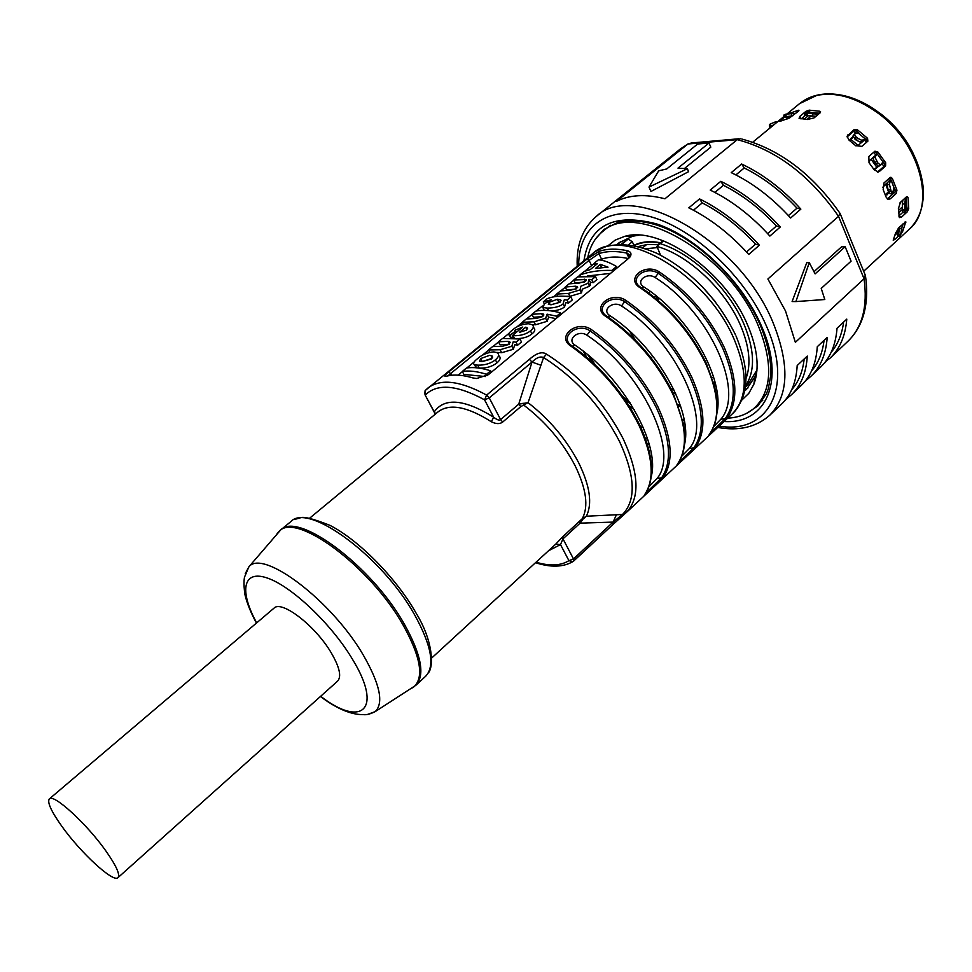 <?xml version="1.0" encoding="UTF-8"?>
<svg xmlns="http://www.w3.org/2000/svg" width="972" height="972" viewBox="0 0 972 972"><rect width="100%" height="100%" fill="white"/><g stroke="black" fill="none" stroke-linecap="round" stroke-linejoin="round"><path stroke-width="1.46" d="M894.933 235.2L897.666 232.697M905.928 197.328L906.439 209.053L905.515 209.891M898.821 215.991L902.636 212.516M891.652 181.144L895.467 191.678L887.29 198.981M782.29 117.867L775.62 123.359L775.182 121.986L770.14 124.064L769.362 124.963L769.678 127.757L769.362 124.963M781.342 120.893L780.832 120.115L779.775 121.427L789.361 118.037L798.547 111.087L798.984 110.273L798.304 110.273L789.24 113.493M780.832 120.115L784.21 117.333M788.438 117.831L787.028 118.997M908.055 197.705L907.496 196.648L906.414 196.903L900.509 202.237L898.359 208.737L899.355 217.607L901.469 217.133L907.313 211.799L908.723 208.688L908.055 197.705L906.062 197.292L907.313 211.799L906.439 209.053M898.286 236.245L894.799 239.464L893.669 238.602M901.056 233.657L902.648 231.445L905.807 221.823L899.039 227.436L895.516 233.28L893.207 240.193L894.799 239.464M903.292 223.536L902.271 226.61M892.357 178.447L890.85 177.256L890 177.597L883.998 182.943L883.159 189.589L886.136 197.146L888.056 199.43L890.255 198.847L896.208 193.489L896.937 190.172L892.357 178.447L890.595 178.775L895.467 191.678M890.595 178.775L890.024 177.584M657.679 300.056L659.393 298.586M712.719 377.537L711.334 377.549M712.901 382.446L714.979 381.887M650.329 291.442L648.652 292.864M715.258 383.004L713.205 383.515M650.402 356.979L651.787 357.587M670.972 388.691L674.131 390.124M629.637 331.173L635.579 340.224M713.8 385.653L715.781 385.216M660.547 255.101L656.902 246.438L662.928 240.655M663.876 241.032L658.457 244.385M660.596 243.765C692.076 253.449 728.295 287.931 743.544 323.166C754.843 350.139 755.451 371.146 745.366 386.188M756.969 370.016L747.82 384.778L745.245 387.16M745.876 378.837C751.38 364.354 749.473 346.251 740.154 324.527C724.869 289.255 688.054 254.919 656.902 246.438M620.853 244.47L628.179 239.1L632.286 241.724L633.951 245.309C641.228 241.688 650.061 240.825 660.45 242.721M744.722 390.209L748.027 387.864M754.369 380.927L755.499 379.129M630.208 235.394L628.277 236.269M620.537 241.615L617.767 244.555M616.941 244.616L618.909 242.866L632.638 236.196L639.102 235.175M607.451 246.195L615.191 240.096L624.826 236.33C659.988 225.601 725.1 271.395 747.468 324.709C757.65 348.523 759.764 368.4 753.835 384.341L748.792 393.368L741.697 400.209M675.977 394.17L672.758 392.299M727.688 418.167C738.781 417.559 747.942 413.951 755.159 407.317C772.205 389.894 773.129 362.447 757.941 324.964C728.332 252.927 634.74 199.71 602.239 231.883C594.694 238.128 589.858 246.718 587.744 257.616M677.107 404.048L680.509 405.895M756.933 370.356L755.037 376.614L746.557 389.31L744.552 391.011M715.647 384.608L713.472 384.462M660.122 243C649.94 241.214 641.277 242.101 634.133 245.673L634.169 245.758M898.529 210.426L902.283 207.012M902.393 209.49L898.699 212.759M906.026 205.505L905.09 212.637L904.908 210.997L902.478 210.96L902.393 209.648L904.811 209.478L904.908 210.997M905.09 212.637L902.66 212.613L902.478 210.96M904.361 198.883L905.382 198.81L904.774 203.913L902.356 204.084L902.393 209.648M904.774 203.913L904.811 209.478M902.356 204.084L902.818 200.293M905.382 198.81L905.515 197.705M905.114 198.069L899.89 202.941M906.439 204.351L905.953 209.502M889.283 192.857L885.516 195.421M889.161 180.95L882.612 187.426M893.876 188.483L894.009 187.863M890.388 180.513L889.416 184.279L891.081 191.047L892.442 193.234L894.119 187.839M889.416 184.279L887.157 185.093L887.946 182.043M887.157 185.093L888.189 190.233L890.449 189.419M890.243 193.793L888.189 190.233M888.736 191.642L891.081 191.047M885.261 194.728L888.724 191.618M774.49 124.294L770.067 126.931M770.747 126.166L770.14 124.064M775.182 121.986L777.491 121.816M788.705 117.831L787.126 118.973M783.882 115.279L785.935 114.125L795.776 113.384M784.744 114.538L785.109 116.834L784.21 117.369L789.762 117.831M792.945 115.729L785.109 116.834M786.129 116.482L785.935 114.125M804.403 118.985L808.242 115.802M812.811 113.262L819.408 113.42M804.452 112.971L805.922 113.117L805.776 115.534L804.318 115.389L804.452 112.971L812.458 113.153M805.922 113.117L818.4 114.259M811.085 116.069L807.015 119.459M816.03 116.239L805.776 115.534M807.027 115.668L807.368 113.262M853.052 136.044L856.04 140.029L857.583 138.218L856.174 137.028L854.813 138.996M863.112 141.061L860.305 142.155L856.04 140.029M852.821 136.238L854.4 134.075L858.361 132.642M854.169 134.27L856.174 137.028M860.305 142.155L861.848 140.345L857.583 138.218M861.848 140.345L864.728 139.227L863.306 140.891M865.773 138.947L858.276 145.241L855.931 145.897M853.222 137.368L849.807 140.296L850.549 138.729L849.771 140.673M858.191 132.508L857.365 132.945M850.549 138.729L852.857 136.748M874.533 169.177L877.85 166.248M878.384 166.419L875.918 168.606L873.719 169.104M882.297 162.968L883.159 161.996M877.218 153.855L869.904 160.331L868.98 162.64M876.732 154.718L874.97 157.063L877.716 162.798L880.608 165.143L883.05 161.814M874.97 157.063L873.087 158.497L874.849 156.152M873.087 158.497L874.727 162.725L876.61 161.291M880.498 165.179L878.579 166.382L874.727 162.725M875.675 164.037L877.716 162.798M638.021 246.596L647.376 244.434L658.105 244.713M897.897 230.729L895.686 232.758M899.708 236.597L900.388 235.637L898.092 235.078L897.557 236.075L898.189 228.347M902.563 224.216L900.388 235.637M900.825 234.422L898.468 234.021L898.092 235.078M901.992 228.942L899.635 228.542L898.468 234.021M899.635 228.542L899.865 226.683M701.334 285.634L715.441 301.818M608.788 316.495L609.213 317.832M649.065 443.73L647.012 445.601M640.171 427.85L642.747 426.222M709.39 434.399L726.801 418.3L720.799 419.309C745.342 391.692 709.864 311.708 655.116 277.494C646.708 271.808 634.91 281.71 643.926 286.971C689.403 315.949 725.051 378.983 716.899 413.367M677.557 463.996L676.366 465.94L695.417 447.497L689.294 448.566C713.144 421.556 676.439 341.099 621.485 305.961C613.053 300.105 600.939 310.287 609.991 315.681C656.477 345.959 693.255 411.059 684.458 444.751M644.861 494.396L643.853 496.194L663.208 477.483L656.951 478.589C680.048 452.235 642.091 371.316 586.93 335.206C578.474 329.192 566.02 339.653 575.108 345.206C622.615 376.844 660.583 444.022 651.155 476.851M523.058 403.149L523.653 405.032L520.798 406.612L518.72 404.182L528.063 402.663L523.653 405.032C545.377 421.617 562.484 441.762 574.974 465.442C586.371 488.843 588.789 506.619 582.204 518.769L586.335 516.217L622.505 514.467L613.077 522.098L573.48 558.924L562.982 538.865L562.679 536.787L582.204 518.769L582.823 519.279L580.102 523.155L613.077 522.098L613.186 524.297L626.175 512.645L613.271 524.2M684.264 420.451L682.101 419.953M645.129 439.939L647.303 437.971M648.98 443.414L646.915 445.298M709.341 434.484L709.341 434.484C717.53 423.221 719.28 407.268 714.578 386.625L706.425 363.577M710.24 433.196L725.306 418.555C736.654 402.323 735.84 378.983 722.864 348.535C708.199 317.747 686.645 292.669 658.214 273.278L659.247 271.868C644.679 262.476 624.875 279 640.341 287.858L641.241 287.639C669.744 307.261 691.444 332.521 706.34 363.407M655.116 277.494L658.214 273.278C645.347 264.882 627.535 279.584 641.095 287.542M713.752 426.514L720.799 419.309M677.508 464.094L677.508 464.094C684.446 454.471 686.39 440.923 683.352 423.44L673.268 393.368M678.334 462.891L693.887 447.764C704.858 431.823 703.619 408.544 690.181 377.95C675.054 346.968 653.196 321.55 624.632 301.685L625.676 300.251C611.072 290.592 590.721 307.565 606.249 316.69L607.184 316.435C635.822 336.555 657.837 362.155 673.207 393.223M621.485 305.961L624.632 301.685C611.716 293.046 593.418 308.173 607.063 316.362M681.712 456.281L689.294 448.566M644.825 494.481L644.825 494.481C650.633 486.304 652.637 474.931 650.851 460.339C649.357 449.137 645.469 437.023 639.199 423.986M645.578 493.363L661.64 477.762C672.199 462.125 670.51 438.931 656.598 408.167C640.985 377.002 618.824 351.232 590.113 330.869L591.17 329.423C576.542 319.484 555.62 336.932 571.196 346.311L572.18 346.032C600.951 366.663 623.283 392.603 639.139 423.877M586.93 335.206L590.113 330.869C577.149 321.975 558.353 337.563 572.095 345.971M648.81 486.851L656.951 478.589M435.152 413.55L424.995 394.753L435.286 414.169M435.444 414.036L434.448 411.557C444.836 397.366 464.58 399.261 493.679 417.219L491.334 421.739C496.048 424.108 499.839 424.217 502.694 422.042L500.592 419.588L489.256 397.913L486.632 395.094C460.157 380.72 440.571 378.375 427.887 388.047L425.578 390.197M424.825 393.903L425.08 390.732L425.444 394.875C437.279 383.26 456.974 384.912 484.554 399.832L489.256 397.913L532.012 362.058L518.72 404.182L500.592 419.588C499.353 420.682 497.044 419.892 493.679 417.219L484.554 399.832L486.632 395.094L529.412 359.3L532.012 362.058C536.362 357.66 540.225 356.141 543.579 357.526L528.063 402.663C549.532 419.369 566.421 439.441 578.729 462.879C590.004 486.049 592.543 503.824 586.335 516.217L582.823 519.279M626.041 512.766L622.505 514.467C636.356 500.228 635.348 475.855 619.48 441.373C601.146 406.235 575.849 378.278 543.579 357.526L546.543 354.16C542.291 351.269 536.58 352.982 529.412 359.3M562.679 536.787L555.705 544.162L560.492 544.587L548.694 550.674M579.822 521.077L580.102 523.155L562.982 538.865L560.492 544.587L568.924 560.65L573.48 558.924L573.638 561.099L572.787 561.67L568.924 560.65C560.71 565.789 549.775 566.312 536.119 562.217M117.964 877.643L337.588 681.141C341.731 676.597 339.568 667.096 331.124 652.637C315.39 625.798 281.491 599.748 273.983 608.18L49.341 798.923C47.033 802.167 51.188 811.268 61.819 826.261C80.676 852.833 113.505 883.111 117.964 877.643C120.285 874.678 116.324 865.87 106.082 851.229C87.018 824.013 53.387 793.249 49.341 798.923M535.584 562.703C550.65 567.599 563.043 567.259 572.787 561.67L613.186 524.297L573.723 561.002M448.566 372.045L587.027 259.026L599.129 251.311C607.184 248.662 616.576 248.455 627.292 250.703C630.476 251.59 631.593 253.315 630.646 255.867L628.665 258.333L488.442 374.645L476.766 378.497L473.182 378.011C464.543 375.399 456.889 374.524 450.243 375.411L445.905 376.261C443.754 376.577 444.641 375.18 448.566 372.045L450.644 373.54L589.081 260.375L591.596 265.623L584.828 271.176M474.251 378.266L473.182 378.011M469.877 377.075L474.591 378.327M462.32 371.425C469.269 370.405 477.325 371.365 486.486 374.305L490.702 370.818C481.529 367.902 473.461 366.954 466.499 367.999L462.32 371.425L463.887 374.414L485.429 376.553M610.525 273.375L587.598 275.963M564.635 296.253L569.944 296.339L581.487 292.876L582.325 289.158L589.518 286.23L590.417 282.378L589.737 280.969M586.395 280.118L585.472 281.333L579.385 283.01L569.082 283.86L565.218 287.032L566.652 289.96L575.922 289.109M576.639 288.611L577.392 286.619L575.473 286.205L576.639 288.611L570.868 290.106L560.492 290.907L556.604 294.091L568.511 293.398L580.053 289.899L580.892 286.205L588.096 283.253L588.911 279.353L591.802 279.681L595.484 276.643L577.611 276.862L573.772 280.009L575.193 282.937L584.451 282.038M595.484 276.643L596.905 279.596L593.224 282.645L590.381 282.257M551.695 310.967C557.709 310.481 561.998 309.12 564.562 306.885L565.716 302.669M543.7 309.218L544.126 310.372M570.88 296.97C561.743 295.488 553.858 296.059 547.2 298.671L543.299 301.867L551.282 299.801L544.551 303.726L542.862 307.529L547.248 308.088C554.587 307.99 559.872 306.605 563.104 303.908L564.331 299.668L567.113 300.069L570.88 296.97L572.326 299.947L568.571 303.045L565.777 302.62M532 324.587L535.499 324.782L547.127 321.319L548.609 317.261L547.625 315.268M531.939 314.32L541.611 313.677L543.445 314.114L542.704 316.593L536.483 318.415L526.229 319.01L522.243 322.279L534.017 321.817L545.632 318.33L547.078 314.163L556.604 316.192L560.589 312.887C551.318 310.323 543.093 309.716 535.9 311.076L531.939 314.32L533.421 317.273L542.692 316.605M548.548 317.139L555.96 318.646M517.833 338.62C523.932 338.292 528.634 336.713 531.963 333.87C535.001 331.561 535.596 329.508 533.75 327.722L533.336 326.896M513.082 337.345L512.293 337.989M510.519 336.385L510.349 337.916M496.619 352.411L501.649 352.715L513.362 349.264L514.735 344.768M498.454 341.792L507.992 341.342L509.717 341.78L508.976 344.404L502.718 346.214L492.597 346.591L488.503 349.956L500.118 349.738L511.831 346.263L513.216 341.792L516.071 342.229L519.984 338.997L502.512 338.463L498.454 341.792L499.973 344.768L509.121 344.282M519.984 338.997L521.502 341.998L517.59 345.23L514.796 344.72M495.416 359.822C498.83 356.918 499.487 354.573 497.397 352.824L493.812 351.888C487.154 352.52 481.614 354.877 477.179 358.972C473.656 361.742 472.744 363.613 474.445 364.585L477.689 365.144C484.761 365.326 490.666 363.552 495.416 359.822L496.971 362.835C492.342 366.529 486.474 368.291 479.378 368.121M475.721 364.95L475.988 367.55L476.766 367.805M496.971 362.835C500.373 359.932 501.03 357.575 498.928 355.801L498.6 355.169M579.98 275.149L577.988 276.789M573.857 280.179L569.446 283.788M565.303 287.19L560.856 290.835M556.689 294.261L553.493 296.873M542.364 306.01L536.265 311.004M532.024 314.491L526.593 318.938M522.328 322.449L516.375 327.333M509.085 333.299L502.876 338.402M498.539 341.962L492.95 346.542M488.588 350.127L481.687 355.776M474.202 361.924L466.852 367.951M462.405 371.596L458.079 375.143M599.846 259.961L601.571 259.196C609.201 256.559 618.156 256.329 628.41 258.54M594.244 263.57L591.596 265.623M490.702 370.818L491.407 372.191M486.486 374.305L487.154 375.593M616.527 266.535L611.813 270.447C600.186 270.022 589.542 271.54 579.907 274.979L584.342 271.346L590.235 269.596L597.428 263.691L594.123 263.315L598.388 259.828C603.442 260.095 609.493 262.331 616.527 266.535L617.159 267.871M600.441 264.335L595.472 268.43L608.035 267.154L600.441 264.335L601.389 267.604M602.676 267.482L601.826 267.251M594.123 263.315L595.18 265.526M579.907 274.979L580.563 276.352M611.813 270.447L612.445 271.783M586.128 279.547L573.772 280.009M575.473 286.205L565.218 287.032M591.802 279.681L593.224 282.645M556.604 294.091L557.697 296.314M549.034 302.365L557.406 299.242L560.637 299.862L559.921 302.304L550.978 304.746L548.354 304.358L549.034 302.365L550.201 304.722M560.006 302.219L551.209 304.746M567.113 300.069L568.571 303.045M543.299 301.867L544.32 303.92M556.604 316.192L557.272 317.552M560.589 312.887L561.257 314.248M522.243 322.279L523.276 324.32M512.244 335.68L513.058 335.692C520.239 335.948 526.034 334.344 530.457 330.881C533.543 328.305 534.15 326.264 532.267 324.757L528.416 323.725C521.794 324.138 516.217 326.446 511.722 330.65C508.769 332.959 508.004 334.538 509.401 335.364L514.285 332.169L515.075 330.176L522.79 327.017L512.244 335.68L513.459 338.074M525.682 327.187L527.103 327.661L526.387 330.152L519.413 332.351L525.682 327.187L526.921 329.654M511.321 337.94L510.118 335.595M514.285 332.169L514.941 333.457M516.071 342.229L517.59 345.23M488.503 349.956L489.718 352.301M480.678 358.547L489.56 355.375L492.099 355.971L491.225 359.045L481.978 361.62L479.585 361.207L480.678 358.547L482.221 361.523L491.905 358.413M629.577 257.459L628.92 254.287L626.648 253.06C616.09 250.825 606.856 251.019 598.922 253.619L589.081 260.375L587.027 259.026M627.292 250.703L626.648 253.06L628.981 258.054M601.571 259.196L598.922 253.619L599.129 251.311M451.555 375.253L450.644 373.54L448.043 375.775M657.133 247.629L645.529 248.759M888.481 191.836L885.699 184.048M876.78 167.196L871.106 159.286M858.094 145.387L850.84 139.421M810.842 116.276L812.604 116.154L812.944 113.76M867.862 141.147L867.534 138.279L857.34 129.726L854.06 129.531L867.899 141.122L861.799 146.395L855.482 145.533L848.908 139.992L847.086 136.202L854.181 129.604M879.563 171.327L885.589 166.005L885.699 162.774L877.789 151.899L874.922 151.207L868.81 156.541L869.065 162.749L874.18 169.772L878.396 171.935L879.563 171.327L877.801 172.008M820.186 112.776L820.562 111.731L819.663 111.221L809.166 110.152L805.958 111.306L799.859 116.385L799.069 118.305L807.404 119.52L814.074 117.879L820.186 112.776M858.179 132.52L854.996 130.163L847.098 136.931L847.973 134.744M877.789 151.899L876.489 152.944L874.873 151.243M885.589 166.005L884.095 163.405L885.699 162.774M876.489 152.944L884.095 163.405M877.607 172.008L885.225 165.289M809.166 110.152L809.895 112.254L805.958 111.306L808.801 112.57L808.23 113.044M805.29 115.486L801.256 118.839M809.895 112.254L819.639 113.226M808.801 112.57L819.445 113.396M840.002 213.208L838.532 216.306L864.047 278.782L795.363 342.326L785.522 310.991L767.892 279L838.532 216.306C809.992 175.47 776.239 149.919 737.274 139.652L740.64 138.619M738.805 138.777L691.542 142.969L687.909 144.002L737.274 139.652L664.957 198.774C645.59 193.865 629.406 194.752 616.382 201.423L687.909 144.002L680.254 149.056L688.346 143.686M688.626 171.655L650.973 191.46L648.992 187.086L687.338 168.739L688.626 171.655M687.338 168.739L677.982 168.132L709.013 143.018L710.799 147.137L684.543 168.448M648.992 187.086L658.688 170.817L666.707 168.958L697.665 144.014L709.013 143.018M787.466 397.183L787.612 397.961L791.39 394.778C800.964 385.653 806.262 372.75 807.282 356.08L797.186 365.521C796.262 382.178 791.05 395.033 781.537 404.097L769.605 415.384C788.79 395.701 789.908 364.707 772.959 322.388C739.631 240.4 633.088 180.063 596.225 216.477C582.617 228.359 576.275 244.932 577.21 266.207M787.612 397.961L784.902 400.525M806.906 378.934L807.027 379.602L810.842 376.358C820.562 367.112 826.006 354.136 827.196 337.43L817.282 346.712C816.176 363.407 810.806 376.346 801.159 385.532L791.39 394.778M807.027 379.602L804.573 381.923M826.018 360.977L829.979 358.255C839.82 348.899 845.421 335.838 846.782 319.108L837.038 328.232C835.762 344.951 830.234 357.963 820.453 367.27L810.842 376.358M826.115 361.535L823.916 363.613M843.611 322.084C841.995 334.319 837.84 344.392 831.157 352.301M824.062 340.37C822.543 352.812 818.4 362.957 811.608 370.83M804.184 358.972C802.775 371.608 798.62 381.838 791.73 389.675M865.323 274.979L864.047 278.782C867.814 306.374 862.419 327.224 847.863 341.33L829.979 358.255M809.275 262.634L795.886 301.575L792.107 301.539L806.772 262.671L809.275 262.634L815.107 273.885L845.166 246.73L841.558 246.815L814.014 271.65M845.166 246.73L851.083 261.176L821.219 288.417L824.803 299.522L795.886 301.575M720.787 181.327L710.216 190.075C731.637 200.499 751.526 215.82 769.873 236.062L780.297 226.998C762.012 206.854 742.183 191.63 720.787 181.327L723.423 185.288C742.365 194.874 760.043 208.445 776.446 226.002L780.297 226.998M759.363 245.199C740.931 224.872 720.993 209.442 699.561 198.92L702.234 202.917C721.212 212.698 738.975 226.44 755.511 244.179L759.363 245.199L748.756 254.433C730.239 234.009 710.265 218.469 688.82 207.838L699.561 198.92M800.855 209.102C782.739 189.151 762.996 174.122 741.636 164.025L744.236 167.974C763.142 177.366 780.735 190.767 797.004 208.154L800.855 209.102L790.625 218.007C772.424 197.96 752.632 182.833 731.248 172.639L741.636 164.025M723.423 185.288L714.87 192.407M767.661 233.632L776.446 226.002M746.52 251.979L755.511 244.179M702.234 202.917L693.473 210.207M744.236 167.974L735.889 174.924M788.426 215.602L797.004 208.154M909.112 229.38C919.621 219.393 924.323 205.444 923.206 187.523C919.804 158.132 904.616 132.836 877.643 111.646C866.246 103.397 854.667 97.978 842.906 95.414C825.313 91.854 810.855 94.612 799.519 103.664L816.735 95.414C835.458 91.672 855.421 97.236 876.623 112.12C920.387 142.665 936.801 206.878 909.112 229.38L863.671 271.261M879.32 112.776C893.997 123.711 905.309 137.307 913.243 153.552M798.644 111.002L798.304 110.273M901.469 217.133L898.821 216.027M906.718 207.85L908.723 208.688M901.712 230.729L902.648 231.445M905.819 222.576L904.908 222.078M890.255 198.847L887.691 198.677M895.005 190.05L896.937 190.172M658.676 297.991L656.963 299.461M655.772 298.453L657.473 296.995M654.192 297.165L655.893 295.707M628.179 239.1L621.643 244.47M628.459 244.883L632.286 241.724M905.928 209.515L906.086 205.201M893.329 190.682L894.033 192.966M888.627 178.824L889.477 180.683M887.047 194.862L885.298 194.837M895.321 191.812L894.106 187.912M890.668 179.127L889.975 177.609M787.806 118.402L788.814 117.831M791.67 115.717L791.463 113.372M812.556 113.153L808.06 113.177M864.29 140.041L866.611 142.228M853.61 131.354L856.308 133.346M875.918 168.606L874.727 169.152M881.944 163.43L883.888 166.467M873.621 152.337L875.894 155.095M680.862 406.976L677.739 405.713M590.223 285.574L590.417 282.366M425.517 390.258L592.519 253.716C621.691 224.702 706.608 273.642 734.042 339.058C748.209 373.272 747.602 398.241 732.208 413.963C732.767 413.428 739.012 408.69 743.787 394.17C748.294 379.165 745.706 359.774 736.023 335.984M684.203 420.123L681.967 419.406M589.676 356.42L595.168 364.792M622.53 396.187L630.075 402.773M726.801 418.3C738.27 401.946 737.469 378.412 724.407 347.721C709.633 316.69 687.909 291.406 659.247 271.868M640.341 287.858C669.088 307.662 690.971 333.141 706.012 364.281C719.329 395.069 720.374 418.555 709.123 434.751M695.417 447.497C706.498 431.434 705.271 407.973 691.748 377.124C676.512 345.886 654.484 320.274 625.676 300.251M606.249 316.69C635.129 336.98 657.327 362.799 672.843 394.134C686.645 425.08 688.115 448.493 677.265 464.397M663.208 477.483C673.863 461.724 672.199 438.336 658.178 407.329C642.456 375.909 620.124 349.944 591.17 329.423M571.196 346.311C600.222 367.124 622.736 393.296 638.75 424.825C653.038 455.917 654.982 479.245 644.558 494.821L644.521 494.882M732.208 413.963L626.175 512.645C640.147 498.199 639.151 473.595 623.198 438.822C604.706 403.307 579.154 375.083 546.543 354.16M583.261 351.196L586.699 357.198M628.896 405.616L634.376 409.844M631.302 404.717L624.486 398.97M592.677 362.471L587.914 354.938M641.666 287.919L643.926 286.971M607.536 316.678L609.991 315.681M572.447 346.214L575.108 345.206M309.643 518.185L438.263 411.703C449.696 403.234 467.386 406.588 491.334 421.739M520.798 406.612L502.694 422.042M540.845 365.217L532.012 362.058M555.705 544.162L431.604 658.105M613.077 522.098L616.37 514.893M414.692 614.96C431.544 645.615 435.213 666.027 425.7 676.208L415.858 685.296C425.214 675.248 421.386 654.873 404.376 624.194C371.717 565.765 297.602 510.956 280.556 530.08L290.895 521.563C308.245 502.22 382.348 556.579 414.692 614.96M277.008 533.859L278.928 531.611C295.014 511.09 370.113 566.056 403.173 625.178C420.536 656.525 424.181 677.034 414.108 686.694L411.618 688.285M367.878 714.311L375.228 711.601C383.928 703.011 379.991 684.264 363.443 655.335C332.011 600.842 263.048 548.791 248.954 566.725L245.272 573.638M320.663 696.28C361.876 728.222 383.418 709.451 352.314 658.992C331.245 623.696 291.041 585.752 266.996 577.927C242.696 569.653 239.185 591.146 256.681 622.87M588.096 283.253L589.518 286.23M584.233 279.134L585.338 281.43M568.511 293.398L569.944 296.339M580.053 289.899L581.487 292.876M557.406 299.242L558.851 302.183M547.248 308.088L548.487 310.59M563.104 303.908L564.562 306.885M541.611 313.677L542.947 316.374M534.017 321.817L535.499 324.782M545.632 318.33L547.127 321.319M515.075 330.176L516.217 332.412M513.058 335.692L514.31 338.159M530.457 330.881L531.963 333.87M507.992 341.342L509.377 344.039M500.118 349.738L501.649 352.715M511.831 346.263L513.362 349.264M477.689 365.144L479.232 368.109M866.477 139.591L867.534 138.279M857.34 129.726L856.684 131.366M800.697 118.803L799.859 116.385M819.943 112.983L819.663 111.221M719.134 426.125C767.819 434.52 794.44 387.986 766.033 325.17C744.746 276.17 694.142 228.894 650.912 216.792C607.549 204.412 578.522 226.683 578.692 265.004M583.929 260.727C589.639 225.103 613.794 212.807 656.392 223.839C696.414 237.022 741.539 280.41 761.04 325.049C786.312 380.854 766.009 424.375 724.091 421.52M595.52 238.966L603.891 229.477L617.682 222.43C622.214 220.34 643.1 219.04 664.119 227.727C701.65 242.83 742.146 283.581 760.116 324.794C767.771 343.335 771.331 360.126 770.796 375.18L768.257 388.982L766.519 393.575L757.771 406.017L747.237 413.003M799.519 103.664L787.223 113.797M784.064 116.409L752.717 142.228M906.402 202.504L906.621 203.124M632.638 236.196L624.826 236.33M610.404 225.261L602.239 231.883M762.838 400.136L755.159 407.317M755.037 376.614L753.835 384.341M890.097 193.829L892.442 193.234M784.21 117.369L783.845 115.073M878.579 166.382L880.608 165.143M897.557 236.075L899.853 236.633M899.513 227.011L898.808 232.843M428.275 672.989C433.561 667.582 433.864 641.933 415.967 612.895M320.42 696.499C344.829 714.857 358.947 714.566 363.224 714.59C366.237 715.088 370.235 714.092 375.228 711.601L415.858 685.296M256.438 623.088C250.764 612.591 246.949 603.15 244.98 594.767C243.049 582.447 244.628 576.542 244.519 577.101L248.954 566.725L280.556 530.08M294.443 519.449L299.935 518.015C302.669 516.096 312.644 518.526 329.848 525.305C358.376 539.8 395.483 577.247 415.518 612.105M577.684 287.25L577.38 286.631M561.087 300.761L560.637 299.862M544.271 310.372L542.862 307.529M543.87 314.989L543.445 314.114M527.565 328.585L527.103 327.661M510.701 337.916L509.401 335.364M510.203 342.715L509.717 341.78M492.683 357.125L492.099 355.971M475.988 367.55L474.445 364.585M628.92 254.287L629.771 256.098M629.832 257.167L630.646 255.867M592.519 253.716C594.755 252.113 594.451 251.42 606.115 246.584C620.719 242.769 637.583 244.98 656.695 253.23C690.958 270.678 717.202 297.833 735.439 334.696M646.647 244.507L642.626 247.848M839.881 213.147C812.531 174.097 779.848 149.396 741.855 139.045M769.605 415.384C755.973 427.255 738.684 431.264 717.713 427.425M865.554 276.485C867.802 292.681 866.623 307.079 861.994 319.667C858.786 328.147 854.072 335.364 847.863 341.33M865.044 274.614L840.306 213.974M680.254 149.056L596.225 216.477"/></g></svg>
